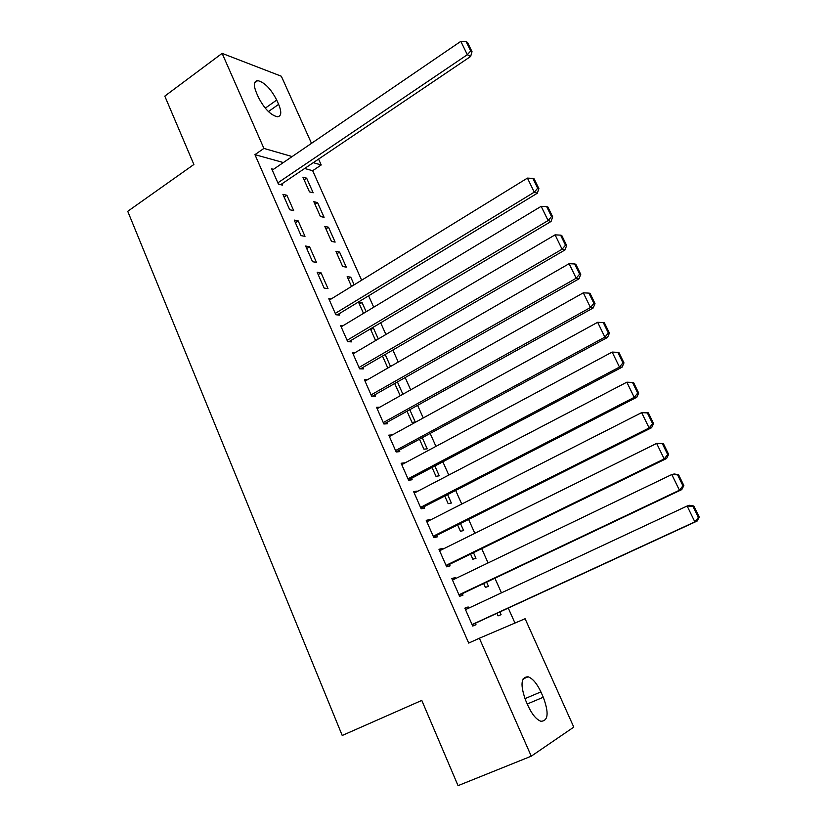 <?xml version="1.0" encoding="UTF-8"?>
<svg xmlns="http://www.w3.org/2000/svg" width="827" height="827" viewBox="0 0 827 827"><rect width="100%" height="100%" fill="white"/><g stroke="black" fill="none" stroke-linecap="round" stroke-linejoin="round"><path stroke-width="1.24" d="M514.963 623.051L508.264 608.083M501.451 592.845L494.908 578.218M488.075 562.939L481.696 548.663M474.843 533.343L468.609 519.408M461.745 504.046L455.667 490.452M448.782 475.06L442.848 461.797M435.943 446.373L430.164 433.431M423.248 417.976L417.604 405.354M410.678 389.858L405.178 377.557M398.232 362.04L392.866 350.038M385.909 334.49L380.678 322.788M373.711 307.21L368.615 295.818M361.637 280.208L312.668 170.713L321.217 164.966L313.268 162.671M525.093 618.73L573.783 727.119L531.254 756.188L479.371 638.237L525.093 618.73M531.254 756.188L458.044 785.65L421.791 700.417L342.223 735.482L127.74 211.309L193.88 164.49L164.8 96.118L222.122 53.373L281.345 76.239L311.5 143.34M318.571 159.094L321.217 164.966M486.607 582.156L488.468 586.343L485.397 587.408L483.681 583.542M452.049 579.055L455.212 577.535L451.842 578.59L459.626 596.298L462.975 595.14L462.324 593.672M455.212 577.535L455.656 578.528M460.474 523.491L463.616 530.541L460.443 531.296L457.61 524.928M426.598 521.175L429.709 519.604L426.225 520.328L433.855 537.684L437.307 536.857L436.666 535.41M429.709 519.604L429.968 520.193M434.868 466.014L439.23 475.814L435.974 476.29L432.056 467.493M401.664 464.464L404.713 462.831L401.136 463.254L408.61 480.26L412.156 479.743L411.536 478.326M409.778 409.696L415.319 422.132L411.97 422.328L407.029 411.226M379.82 407.204L376.543 407.318L383.873 423.982L387.512 423.765L386.902 422.38M385.196 354.494L390.53 366.464M382.498 356.065L387.811 368.025M355.145 352.612L352.447 352.488L359.621 368.821L363.353 368.904L362.753 367.539M359.383 304.109L362.03 302.496L358.484 302.093L363.498 313.371M362.03 302.496L366.165 311.769M331.131 299.002L328.815 298.743L335.855 314.756L339.67 315.108L339.08 313.774M339.566 252.07L335.948 251.429L342.667 266.532L346.265 267.1L339.566 252.07L336.971 253.724M305.639 246.032L312.544 261.735L316.441 262.355L309.567 246.735L305.639 246.032M317.527 202.574L313.826 201.695L320.421 216.519L324.091 217.325L317.527 202.574L314.963 204.259M282.917 194.335L289.688 209.738L293.668 210.616L286.917 195.286L282.917 194.335M312.668 170.713L304.656 168.481M283.361 162.557L254.943 154.649L468.702 643.086L479.371 638.237M273.448 169.328L271.711 168.863L278.42 184.121L282.431 185.124L281.873 183.852M306.652 178.167L302.92 177.174L309.453 191.864L313.164 192.784L306.652 178.167L304.119 179.862M294.226 220.065L301.059 235.612L304.998 236.367L298.185 220.892L294.226 220.065M328.495 227.208L324.835 226.443L331.493 241.412L335.131 242.104L328.495 227.208L325.921 228.872M317.165 272.259L324.143 288.116L327.999 288.602L321.052 272.827L317.165 272.259M348.126 278.792L350.751 277.169L347.164 276.642L351.527 286.442M350.751 277.169L354.163 284.819M343.06 325.683L340.569 325.487L347.681 341.654L351.454 341.871L350.865 340.528M370.744 329.653L373.422 328.061L372.005 327.957M373.422 328.061L378.28 338.977M370.413 328.898L375.603 340.559M367.395 379.779L364.438 379.769L371.685 396.267L375.375 396.195L374.765 394.83M397.425 381.96L402.894 394.231M400.216 395.74L394.696 383.511M389.383 436.532L392.411 434.888L388.783 435.147L396.174 451.976L399.772 451.614L399.162 450.219M422.266 437.71L427.218 448.844L423.91 449.175L419.485 439.22M414.069 492.675L417.149 491.073L413.624 491.651L421.17 508.822L424.664 508.15L424.044 506.724M447.603 494.608L451.366 503.043L448.151 503.664L444.771 496.066M439.261 549.976L442.393 548.415L438.972 549.314L446.673 566.836L450.074 565.854L449.433 564.396M442.393 548.415L442.745 549.211M473.468 552.674L475.98 558.308L472.858 559.217L470.573 554.08M464.97 608.445L468.165 606.946L464.846 608.165L472.713 626.06L476.001 624.736L475.349 623.258M468.165 606.946L468.702 608.155M499.88 611.949L501.079 614.657L498.061 615.877L496.924 613.314M543.277 697.233C549.066 712.988 548.27 720.999 540.879 721.278C536.32 719.511 532.092 714.456 528.195 706.113L525.755 700.614C520.09 684.89 520.876 676.951 528.122 676.786C532.712 678.522 536.971 683.557 540.889 691.889L543.277 697.233L527.254 704.004M254.943 154.649L263.916 148.415L222.122 53.373M256.463 92.872C253.331 85.119 253.755 81.025 257.714 80.601C264.557 82.318 270.884 88.799 276.704 100.046L278.627 104.357C281.842 112.214 281.407 116.349 277.334 116.783C270.553 115.067 264.247 108.564 258.417 97.286L256.463 92.872M292.127 156.561L263.916 148.415M284.147 197.146L286.917 195.286M295.394 222.721L298.185 220.892M306.745 248.545L309.567 246.735M318.209 274.616L321.052 272.827M272.269 170.135L460.815 41.35L467.327 54.706L470.625 56.484L472.021 51.677L467.472 42.353L466.149 41.619L470.708 50.964L472.021 51.677M280.653 184.679L470.625 56.484M277.862 182.839L467.327 54.706L470.708 50.964M466.149 41.619L460.815 41.35M329.394 300.067L527.43 178.105L534.283 192.174L537.292 193.239L538.904 188.659L534.108 178.839L532.898 178.384L537.705 188.225L538.904 188.659M337.261 314.88L537.292 193.239M335.266 313.412L534.283 192.174L537.705 188.225M532.898 178.384L527.43 178.105M341.158 326.83L541.168 206.326L548.105 220.551L551.051 221.46L552.705 216.932L547.856 206.998L546.668 206.605L551.526 216.56L552.705 216.932M348.849 341.727L551.051 221.46M347.082 340.3L548.105 220.551L551.526 216.56M546.668 206.605L541.168 206.326M353.036 353.853L555.062 234.858L562.071 249.227L564.955 249.981L566.65 245.505L561.76 235.468L560.592 235.137L565.503 245.195L566.65 245.505M360.52 368.842L564.955 249.981M359.021 367.457L562.071 249.227L565.503 245.195M560.592 235.137L555.062 234.858M365.038 381.144L569.11 263.689L576.181 278.223L579.014 278.813L580.75 274.378L575.799 264.237L574.672 263.968L579.634 274.13L580.75 274.378M372.253 396.257L579.014 278.813M371.085 394.892L576.181 278.223L579.634 274.13M574.672 263.968L569.11 263.689M377.153 408.703L583.304 292.83L590.457 307.52L593.217 307.954L595.006 303.571L590.002 293.316L588.896 293.12L593.91 303.395L595.006 303.571M384.038 423.972L593.217 307.954M383.263 422.587L590.457 307.52L593.91 303.395M588.896 293.12L583.304 292.83M389.393 436.542L597.652 322.292L604.888 337.137L607.576 337.406L609.416 333.085L604.351 322.716L603.276 322.582L608.341 332.971L609.416 333.085M396.123 451.852L607.576 337.406M395.564 450.57L604.888 337.137L608.341 332.971M603.276 322.582L597.652 322.292M401.757 464.671L612.156 352.075L619.464 367.085L622.09 367.178L623.982 362.908L618.865 352.436L617.81 352.364L622.938 362.867L623.982 362.908M408.476 479.949L622.09 367.178M407.99 478.833L619.464 367.085L622.938 362.867M617.81 352.364L612.156 352.075M414.244 493.078L626.825 382.188L633.534 382.477L632.51 382.477L637.689 393.094L638.702 393.073L633.534 382.477M420.943 508.316L636.769 397.28L634.216 397.363L626.825 382.188L632.51 382.477M420.54 507.385L634.216 397.363L637.689 393.094M636.769 397.28L638.702 393.073M426.866 521.775L641.649 412.621L648.358 412.849L647.365 412.921L652.606 423.651L653.588 423.558L648.358 412.849M433.544 536.981L651.604 427.714L649.123 427.972L641.649 412.621L647.365 412.921M433.224 536.237L649.123 427.972L652.606 423.651M651.604 427.714L653.588 423.558M439.613 550.761L656.638 443.406L663.357 443.561L662.386 443.706L667.689 454.561L668.64 454.395L663.357 443.561M446.28 565.926L666.603 458.489L664.195 458.923L656.638 443.406L662.386 443.706M446.032 565.379L664.195 458.923L667.689 454.561M666.603 458.489L668.64 454.395M452.483 580.058L671.803 474.533L674.17 473.995L678.522 474.615L677.582 474.832L682.937 485.811L683.867 485.563L678.522 474.615M459.14 595.182L681.779 489.594L679.443 490.225L671.803 474.533L677.582 474.832M458.975 594.82L679.443 490.225L682.937 485.811M681.779 489.594L683.867 485.563M465.498 609.654L687.134 506.01L689.418 505.287L693.853 506.021L692.943 506.31L698.36 517.413L699.26 517.092L693.853 506.021M472.124 624.736L697.109 521.062L694.856 521.878L687.134 506.01L692.943 506.31M472.052 624.571L694.856 521.878L698.36 517.413M697.109 521.062L699.26 517.092M276.704 100.046L265.26 108.172M278.627 104.357L268.424 111.573M540.889 691.889L524.938 698.67M257.714 80.601L254.623 82.834M528.122 676.786L523.036 678.988"/></g></svg>
